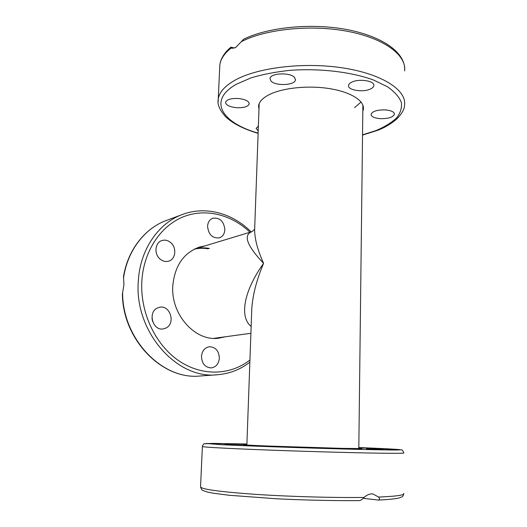 <?xml version="1.0" encoding="UTF-8"?>
<svg xmlns="http://www.w3.org/2000/svg" width="527" height="527" viewBox="0 0 527 527"><rect width="100%" height="100%" fill="white"/><g stroke="black" fill="none" stroke-linecap="round" stroke-linejoin="round"><path stroke-width="0.79" d="M259.185 103.602L254.633 229.858L254.37 229.502L252.025 231.636C242.934 234.95 246.788 245.529 263.586 263.368C257.69 250.266 254.706 239.093 254.633 229.858L254.752 226.511M251.603 313.802L251.787 308.703C252.736 294.856 256.669 279.745 263.586 263.368C243.369 291.457 239.449 317.326 251.148 326.43M359.203 500.604L359.407 500.61C360.85 500.367 362.438 499.3 364.19 497.422C366.614 495.149 369.137 493.97 371.759 493.898L372.925 493.957L378.557 497.066C379.796 498.601 379.809 499.603 378.59 500.077L363.222 498.344M358.815 447.693L373.248 448.279L358.815 447.937M383.261 449.32L366.489 448.918L383.261 449.32M330.027 448.378L302.353 447.528L330.027 448.378M244.917 445.434L223.837 444.656L244.917 445.434M225.859 443.925L243.448 444.347L225.859 443.925M208.178 248.836C203.448 247.96 198.778 248.092 194.153 249.225M258.968 109.675L258.559 105.861C259.119 101.83 262.538 98.16 268.816 94.847C282.024 87.969 307.761 85.17 329.27 88.576C350.817 91.955 364.585 100.789 363.393 109.161L362.813 111.335M351.799 82.14C359.091 78.352 375.046 80.921 373.854 85.631C373.643 86.929 372.49 88.062 370.376 89.03C362.978 92.666 347.464 90.163 348.531 85.44C348.716 84.201 349.803 83.101 351.799 82.14M271.023 81.053L270.008 78.595C270.022 73.049 290.357 72.107 294.58 77.502L295.456 79.814C295.291 85.341 275.581 86.303 271.023 81.053M236.498 107.699C229.555 106.922 225.912 105.123 225.576 102.31C226.696 99.504 230.951 98.233 238.349 98.496C245.332 99.313 248.955 101.105 249.238 103.878C248.072 106.698 243.823 107.976 236.498 107.699M258.197 130.973L256.109 128.364L258.368 126.19M385.678 109.919C391.416 110.532 394.341 111.981 394.459 114.254C392.925 117.383 388.07 118.845 379.888 118.634C374.163 118.041 371.225 116.599 371.067 114.3C372.53 111.184 377.398 109.728 385.678 109.919M241.056 41.804C265.397 29.077 310.811 24.268 347.695 31.356C384.657 38.392 406.66 55.394 404.624 70.947C406.139 53.563 384.394 37.233 348.788 29.934C313.091 22.707 268.737 26.857 243.698 39.202L235.688 47.476L232.137 48.346L231.261 47.944L230.951 47.173L234.607 48.043M197.309 247.815L200.504 247.262M225.049 336.819L219.206 338.11C195.682 342.168 170.491 314.645 172.81 285.568C174.878 265.404 183.897 252.532 199.865 246.946L205.148 245.852M207.559 226.208C207.908 222.144 209.68 219.476 212.888 218.211C219.943 217.493 223.935 221.34 224.858 229.759C224.522 233.942 222.671 236.649 219.304 237.868C212.361 238.428 208.448 234.541 207.559 226.208M160.182 259.146C153.812 254.192 154.958 242.44 161.941 240.536C165.017 239.64 167.929 240.319 170.669 242.565C177.052 247.644 175.728 259.495 168.521 261.194C165.597 261.945 162.817 261.26 160.182 259.146M165.972 328.038L163.377 328.894C152.843 331.173 147.422 312.313 157.395 308.018L159.51 307.287C170.116 304.619 175.959 323.453 165.972 328.038M219.364 358.149C218.751 363.841 216.044 367.095 211.235 367.925C205.155 367.503 201.9 363.67 201.472 356.43C202.091 350.89 204.707 347.655 209.324 346.733C215.543 346.997 218.896 350.804 219.364 358.149M123.496 276.754L123.937 284.804L122.383 294.073M152.573 321.411L151.98 318.242M250.878 333.887L250.674 333.314M220.246 337.471L217.111 338.301M403.702 493.417C404.907 495.097 396.528 496.315 378.557 497.066M202.388 446.468L202.381 446.573C203.396 447.133 225.8 448.405 262.084 449.808C298.295 451.211 343.821 452.548 372.121 453.055C394.506 453.437 405.059 453.385 403.794 452.904C402.78 450.466 401.93 449.445 401.231 449.841L358.821 447.561C404.137 449.327 419.024 450.684 369.901 449.636C328.071 448.767 251.484 446.204 221.617 444.709L206.011 443.484L246.86 443.997M246.886 444.604C239.08 444.65 246.234 445.137 268.342 446.053L342.063 448.358C360.778 448.747 366.357 448.681 358.815 448.174M364.19 497.422C334.197 497.863 290.133 496.638 256.102 494.392C221.011 491.902 202.487 489.451 200.537 487.034L200.556 486.592M361.048 102.007L354.605 107.64M194.338 249.133C199.305 247.736 204.344 247.506 209.463 248.454M362.53 135.09L377.036 130.525C383.623 128.219 390.033 124.537 396.264 119.471C401.745 114.069 404.512 109.26 404.552 105.038C406.752 90.255 382.47 73.991 342.84 67.917C303.288 61.778 256.438 67.713 234.298 80.598C224.469 86.336 219.12 92.535 218.244 99.181L218.132 101.882M258.118 133.094C222.229 123.087 207.032 100.532 236.583 84.136L250.931 77.91C262.512 74.412 275.542 71.889 290.015 70.341C319.672 68.154 351.338 71.909 373.412 79.979L387.391 86.718C394.565 91.738 399.222 96.975 401.363 102.429C402.055 107.851 400.441 113.041 396.528 117.995C391.442 122.705 384.651 126.882 376.146 130.525L362.536 134.846M219.673 67.93L219.799 65.137C220.536 59.136 224.357 53.405 231.261 47.944M251.168 231.9C232.802 213.422 206.156 205.714 182.823 214.331C158.785 222.723 140.07 249.297 138.337 280.871C133.97 331.272 176.532 379.335 216.874 374.796C229.173 373.887 240.167 369.677 249.857 362.154M249.936 360.013C230.279 375.461 201.736 376.588 178.389 360.475C155.083 344.394 139.925 311.918 141.862 280.884C143.706 251.096 160.669 225.958 183.1 216.893C205.602 207.855 231.551 214.575 249.976 232.262M123.575 277.815C127.514 250.305 144.978 228.039 166.67 220.372L181.887 214.68M200.807 375.955L199.707 376.034C162.257 379.98 122.369 339.138 122.613 292.531M362.886 105.156L358.808 448.615M250.898 333.288L213.876 338.341M246.867 445.045L251.603 313.835M251.926 231.669L194.351 249.126M246.847 443.997L212.539 443.391L204.259 443.787C204.364 443.108 202.012 445.934 202.381 446.573L200.537 487.034L201.775 489.708L202.638 490.354L207.183 491.987L213.297 493.206L228.981 495.255L277.031 498.812C305.541 500.189 335.238 500.834 359.407 500.61M361.463 448.569L342.023 448.358C308.414 447.686 245.121 445.275 244.719 444.887M403.708 494.016C403.214 495.742 402.621 496.684 401.936 496.862L398.939 498.022C395.151 498.891 388.366 499.576 378.59 500.077M230.951 47.173C224.344 52.647 220.622 58.635 219.799 65.137L218.244 99.181C217.084 104.339 219.706 110.347 226.109 117.205C233.329 123.792 244.001 129.168 258.111 133.331M295.469 79.346L295.456 79.814M122.376 293.934C122.784 339.955 162.29 379.875 199.707 376.034L216.874 374.796M123.483 276.84C127.725 249.864 145.083 228.02 166.67 220.372"/></g></svg>
